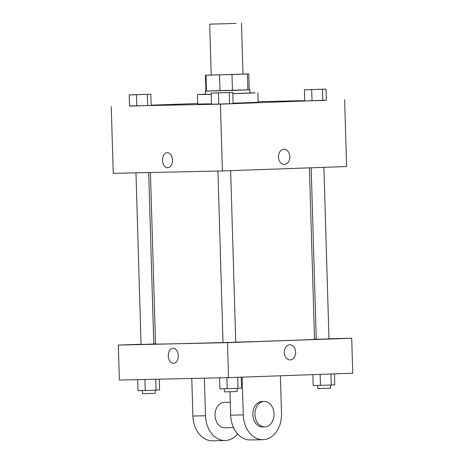 <?xml version="1.0" encoding="UTF-8"?>
<svg xmlns="http://www.w3.org/2000/svg" width="464" height="464" viewBox="0 0 464 464"><rect width="100%" height="100%" fill="white"/><g stroke="black" fill="none" stroke-linecap="round" stroke-linejoin="round"><path stroke-width="0.7" d="M236.077 23.438L209.682 24.145L236.077 23.438M241.483 23.2L242.991 74.078L220.539 74.837L211.195 75.023L209.682 24.145M232.458 90.445L206.463 91.106L205.993 75.209L231.983 74.542L232.458 90.445L249.226 89.807L248.756 73.909L242.991 74.008M211.19 74.948L205.993 75.209M231.983 74.542L248.756 73.909M220.006 90.805L219.53 74.907M247.863 89.894L247.393 73.996M206.463 91.106L205.9 91.095L205.43 75.191M205.9 91.06L249.226 89.772M211.195 94.215L205.401 94.291L205.303 91.112M249.823 89.79L249.916 92.968L232.8 93.618M249.916 92.835L255.183 92.893L232.806 93.67M211.201 94.285L197.449 94.528L205.395 94.157M257.868 92.73L258.152 102.271L233.085 103.211M211.48 103.826L197.734 104.064L197.449 94.528M136.19 94.656L129.207 94.934L129.537 106.065L147.61 105.572L151.142 105.398L150.812 94.267L141.578 94.488M197.716 103.518L151.136 105.171M129.537 105.937L220.423 104.156L326.343 100.16M304.732 100.642L258.135 101.674M218.144 92.835L211.166 93.119L211.491 104.243L229.57 103.75L233.096 103.576L232.766 92.446L223.538 92.667M311.39 89.529L304.413 89.813L304.744 100.943L312.017 100.781L326.343 100.27L326.012 89.14L316.784 89.366M111.261 106.581L113.239 173.362L222.401 170.938L220.423 104.156M172.451 160.115A7.557 4.988 88 0 1 167.736 167.777A7.557 4.988 88 0 1 162.487 160.399A7.557 4.988 88 0 1 167.202 152.673A7.557 4.988 88 0 1 172.451 160.115M222.401 170.938L346.608 166.53L344.624 99.754M283.98 149.257A7.557 5.678 -91.3 0 1 289.826 156.646A7.557 5.678 -91.3 0 1 284.374 164.36A7.557 5.678 -91.3 0 1 284.316 164.366A7.557 5.678 -91.3 0 1 278.475 156.936A7.557 5.678 -91.3 0 1 283.985 149.257A7.557 5.678 -91.3 0 1 289.826 156.646A7.557 5.678 -91.3 0 1 284.374 164.36A7.557 5.678 -91.3 0 1 284.316 164.366M167.736 167.777A7.557 4.988 88 0 1 162.487 160.399A7.557 4.988 88 0 1 167.202 152.673M309.43 167.852L314.517 339.3A79.535 0.522 178.3 0 1 287.5 340.495A79.535 0.522 178.3 0 1 235.729 342.159M223.01 342.531A79.535 0.522 178.3 0 1 155.521 344.021L150.435 172.533M311.17 167.788L316.262 339.283L322.625 339.138L328.982 338.906L323.889 167.336M148.689 172.573L153.775 344.033L144.797 344.34L141.056 344.41L135.969 172.857M230.643 170.642L235.735 342.212L233.572 342.31L223.016 342.589L217.923 171.036M228.537 377.626L119.376 380.051L118.337 345.071L141.056 344.265L118.337 345.071L227.499 342.647L351.7 338.244L328.976 338.749L351.7 338.244L352.739 373.224L228.537 377.626L227.499 342.647L351.7 338.244M316.257 339.033L314.511 339.074L316.257 339.033M155.515 343.754L153.77 343.818L155.515 343.754M304.413 89.813L326.012 89.14M321.575 89.262L308.85 89.639M304.744 100.943L312.017 100.781L311.686 89.651M312.017 100.781L322.816 100.444L322.486 89.314M322.816 100.444L326.343 100.27M211.166 93.119L232.766 92.446M228.323 92.568L215.603 92.945M211.491 104.243L218.764 104.087L218.434 92.957M218.764 104.087L229.57 103.75L229.239 92.62M229.57 103.75L233.096 103.576M129.207 94.934L150.812 94.267M146.369 94.389L133.649 94.766M129.537 106.065L136.81 105.902L136.48 94.778M136.81 105.902L147.61 105.572L147.279 94.441M147.61 105.572L151.142 105.398M312.864 374.639L313.188 385.538L331.261 385.045L334.793 384.871L334.463 373.874M320.462 385.375L320.137 374.378M331.261 385.045L330.936 373.996M330.351 385.074L330.443 388.194L321.465 388.501L317.724 388.571L317.631 385.439M219.611 377.824L219.942 388.844L227.215 388.681L241.547 388.177L241.216 377.18M227.215 388.681L226.884 377.661M238.015 388.351L237.684 377.302M237.104 388.374L237.197 391.5L228.218 391.807L224.477 391.877L224.385 388.745M137.657 379.645L137.988 390.665L159.587 389.998L159.268 379.163M145.255 390.502L144.93 379.482M156.061 390.166L155.736 379.245M155.15 390.195L155.243 393.321L146.259 393.623L142.523 393.698L142.431 390.566M290.122 359.925A7.557 5.678 88.7 0 0 295.626 352.246A7.557 5.678 88.7 0 0 289.785 344.816A7.557 5.678 -91.3 0 1 295.632 352.246A7.557 5.678 -91.3 0 1 290.122 359.925A7.557 5.678 -91.3 0 1 284.281 352.57A7.557 5.678 -91.3 0 1 289.785 344.816M173.008 348.232A7.557 4.988 -92 0 0 168.287 355.929A7.557 4.988 -92 0 0 173.495 363.335A7.557 4.988 88 0 1 168.287 355.929A7.557 4.988 88 0 1 173.002 348.232A7.557 4.988 88 0 1 178.257 355.61A7.557 4.988 88 0 1 173.542 363.335A7.557 4.988 88 0 1 173.495 363.335A7.557 4.988 -92 0 0 173.542 363.335M118.337 345.071L227.499 342.647M229.982 391.755L230.678 415.193A25.45 19.117 88.7 0 0 250.351 439.959L262.949 439.681A25.45 19.117 -91.3 0 1 243.275 414.915L242.15 377.145M224.97 427.796A12.725 9.558 -91.3 0 1 224.878 427.796A12.725 9.558 -91.3 0 1 215.035 415.286A12.725 9.558 -91.3 0 1 224.315 402.352L230.295 402.218M237.614 433.933A25.45 19.117 -91.3 0 1 225.162 440.522A25.45 19.117 -91.3 0 1 205.488 415.756L204.369 378.166M262.757 426.955A12.725 9.558 -91.3 0 1 262.665 426.961A12.725 9.558 -91.3 0 1 252.822 414.451A12.725 9.558 -91.3 0 1 262.102 401.517L264.196 401.47A12.725 9.558 -91.3 0 1 274.038 413.917A12.725 9.558 -91.3 0 1 264.857 426.909A12.725 9.558 -91.3 0 1 264.764 426.915A12.725 9.558 -91.3 0 1 254.922 414.404A12.725 9.558 -91.3 0 1 264.196 401.47M280.372 375.788L281.491 413.557A25.45 19.117 -91.3 0 1 262.949 439.681M225.162 440.522L212.564 440.8A25.45 19.117 -91.3 0 1 192.891 416.034L191.777 378.444M230.678 415.193L243.275 414.915M192.891 416.034L205.488 415.756M233.514 427.605L224.878 427.796M264.764 426.915L262.665 426.961"/></g></svg>
